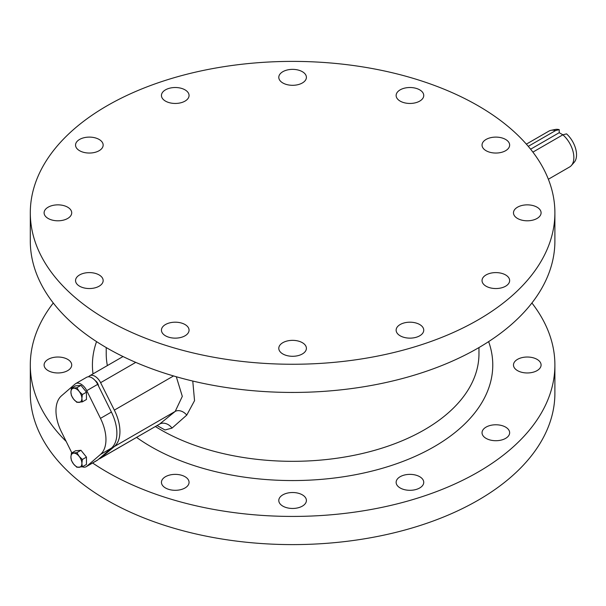 <?xml version="1.0" encoding="UTF-8"?>
<svg xmlns="http://www.w3.org/2000/svg" width="606" height="606" viewBox="0 0 606 606"><rect width="100%" height="100%" fill="white"/><g stroke="black" fill="none" stroke-linecap="round" stroke-linejoin="round"><path stroke-width="0.91" d="M554.891 212.827L554.891 241.006A262.3 151.432 180 0 1 478.066 348.086A262.3 151.432 0 0 1 192.223 380.916A262.3 151.432 0 0 1 30.3 241.006L30.3 212.827A262.3 151.432 180 0 1 107.126 105.747A262.3 151.432 180 0 1 392.976 72.917A262.3 151.432 180 0 1 554.891 212.827A262.3 151.432 180 0 1 478.066 319.907A262.3 151.432 180 0 1 192.223 352.73A262.3 151.432 180 0 1 30.3 212.827M400.18 335.8A13.802 7.969 0 0 0 415.224 337.534A13.802 7.969 0 0 0 423.745 330.164A13.802 7.969 0 0 0 419.7 324.528A13.802 7.969 0 0 0 404.656 322.801A13.802 7.969 0 0 0 396.135 330.164A13.802 7.969 0 0 0 400.18 335.8M282.835 353.957A13.802 7.969 0 0 0 297.879 355.684A13.802 7.969 0 0 0 306.401 348.321A13.802 7.969 0 0 0 302.356 342.685A13.802 7.969 0 0 0 287.312 340.958A13.802 7.969 0 0 0 278.79 348.321A13.802 7.969 0 0 0 282.835 353.957M165.491 335.8A13.802 7.969 0 0 0 180.535 337.534A13.802 7.969 0 0 0 189.057 330.164A13.802 7.969 0 0 0 185.012 324.528A13.802 7.969 0 0 0 169.968 322.801A13.802 7.969 0 0 0 161.446 330.164A13.802 7.969 0 0 0 165.491 335.8M79.591 274.935A13.802 7.969 0 0 0 75.545 280.57A13.802 7.969 0 0 0 84.067 287.933A13.802 7.969 0 0 0 99.111 286.206A13.802 7.969 0 0 0 103.156 280.57A13.802 7.969 0 0 0 94.634 273.208A13.802 7.969 0 0 0 79.591 274.935M48.147 207.191A13.802 7.969 0 0 0 44.102 212.827A13.802 7.969 0 0 0 52.624 220.19A13.802 7.969 0 0 0 67.675 218.463A13.802 7.969 0 0 0 71.713 212.827A13.802 7.969 0 0 0 63.191 205.464A13.802 7.969 0 0 0 48.147 207.191M79.591 139.441A13.802 7.969 0 0 0 75.545 145.076A13.802 7.969 0 0 0 84.067 152.439A13.802 7.969 0 0 0 99.111 150.712A13.802 7.969 0 0 0 103.156 145.076A13.802 7.969 0 0 0 94.634 137.714A13.802 7.969 0 0 0 79.591 139.441M185.012 89.847A13.802 7.969 0 0 0 169.968 88.12A13.802 7.969 0 0 0 161.446 95.483A13.802 7.969 0 0 0 165.491 101.119A13.802 7.969 0 0 0 180.535 102.846A13.802 7.969 0 0 0 189.057 95.483A13.802 7.969 0 0 0 185.012 89.847M302.356 71.697A13.802 7.969 0 0 0 287.312 69.97A13.802 7.969 0 0 0 278.79 77.333A13.802 7.969 0 0 0 282.835 82.969A13.802 7.969 0 0 0 297.879 84.696A13.802 7.969 0 0 0 306.401 77.333A13.802 7.969 0 0 0 302.356 71.697M419.7 89.847A13.802 7.969 0 0 0 404.656 88.12A13.802 7.969 0 0 0 396.135 95.483A13.802 7.969 0 0 0 400.18 101.119A13.802 7.969 0 0 0 415.224 102.846A13.802 7.969 0 0 0 423.745 95.483A13.802 7.969 0 0 0 419.7 89.847M505.601 150.712A13.802 7.969 0 0 0 509.646 145.076A13.802 7.969 0 0 0 501.124 137.714A13.802 7.969 0 0 0 486.08 139.441A13.802 7.969 0 0 0 482.035 145.076A13.802 7.969 0 0 0 490.557 152.439A13.802 7.969 0 0 0 505.601 150.712M537.045 218.463A13.802 7.969 0 0 0 541.09 212.827A13.802 7.969 0 0 0 532.568 205.464A13.802 7.969 0 0 0 517.524 207.191A13.802 7.969 0 0 0 513.479 212.827A13.802 7.969 0 0 0 522.001 220.19A13.802 7.969 0 0 0 537.045 218.463M505.601 286.206A13.802 7.969 0 0 0 509.646 280.57A13.802 7.969 0 0 0 501.124 273.208A13.802 7.969 0 0 0 486.08 274.935A13.802 7.969 0 0 0 482.035 280.57A13.802 7.969 0 0 0 490.557 287.933A13.802 7.969 0 0 0 505.601 286.206M157.121 425.579L164.976 429.972L172.021 428.109L186.754 415.102L194.541 400.664L192.769 381.045M53.29 303A262.3 151.432 0 0 0 30.3 364.994A262.3 151.432 0 0 0 66.175 441.441M92.62 462.992A262.3 151.432 0 0 0 478.066 472.074A262.3 151.432 180 0 0 554.891 364.994L554.891 393.173A262.3 151.432 180 0 1 478.066 500.253A262.3 151.432 180 0 1 192.223 533.083A262.3 151.432 180 0 1 30.3 393.173L30.3 364.994M531.909 303A262.3 151.432 180 0 1 554.891 364.994M400.18 487.974A13.802 7.969 0 0 0 415.224 489.701A13.802 7.969 0 0 0 423.745 482.338A13.802 7.969 0 0 0 419.7 476.702A13.802 7.969 0 0 0 404.656 474.975A13.802 7.969 0 0 0 396.135 482.338A13.802 7.969 0 0 0 400.18 487.974M282.835 506.124A13.802 7.969 0 0 0 297.879 507.851A13.802 7.969 0 0 0 306.401 500.488A13.802 7.969 0 0 0 302.356 494.852A13.802 7.969 0 0 0 287.312 493.125A13.802 7.969 0 0 0 278.79 500.488A13.802 7.969 0 0 0 282.835 506.124M165.491 487.974A13.802 7.969 0 0 0 180.535 489.701A13.802 7.969 0 0 0 189.057 482.338A13.802 7.969 0 0 0 185.012 476.702A13.802 7.969 0 0 0 169.968 474.975A13.802 7.969 0 0 0 161.446 482.338A13.802 7.969 0 0 0 165.491 487.974M48.147 359.358A13.802 7.969 0 0 0 44.102 364.994A13.802 7.969 0 0 0 52.624 372.357A13.802 7.969 0 0 0 67.675 370.63A13.802 7.969 0 0 0 71.713 364.994A13.802 7.969 0 0 0 63.191 357.631A13.802 7.969 0 0 0 48.147 359.358M537.045 370.63A13.802 7.969 0 0 0 541.09 364.994A13.802 7.969 0 0 0 532.568 357.631A13.802 7.969 0 0 0 517.524 359.358A13.802 7.969 0 0 0 513.479 364.994A13.802 7.969 0 0 0 522.001 372.357A13.802 7.969 0 0 0 537.045 370.63M505.601 438.38A13.802 7.969 0 0 0 509.646 432.745A13.802 7.969 0 0 0 501.124 425.382A13.802 7.969 0 0 0 486.08 427.109A13.802 7.969 0 0 0 482.035 432.745A13.802 7.969 0 0 0 490.557 440.107A13.802 7.969 0 0 0 505.601 438.38M186.754 415.102A10.355 7.666 51.2 0 0 175.195 411.413L182.308 396.369L176.308 376.743M98.922 458.924A10.355 5.977 -120 0 0 100.096 458.5A10.355 5.977 -120 0 0 100.604 458.144L114.337 446.546A35.375 20.422 -120 0 0 114.337 410.126L100.604 382.674A10.355 5.977 -120 0 0 89.749 375.75A10.355 5.977 -120 0 0 89.241 376.106L88.431 376.788M95.119 380.515A5.174 2.992 60 0 1 98.543 386.083M172.021 428.109A10.355 8.09 50.5 0 0 159.643 424.056L175.195 411.413L114.337 446.546M100.096 458.5L159.643 424.056L100.604 458.144M71.841 452.879L61.456 431.911A35.337 20.407 60 0 1 61.456 395.839L75.174 383.977A10.491 6.06 60 0 1 75.72 383.59L86.65 377.28A10.491 6.06 60 0 1 97.687 384.355L111.406 412.057A35.337 20.407 60 0 1 111.406 448.122L97.687 459.992A10.491 6.06 60 0 1 97.142 460.378L86.211 466.688A10.491 6.06 60 0 1 82.295 466.802M75.72 383.59A10.491 6.06 60 0 1 86.756 390.665L100.475 418.367A35.337 20.407 60 0 1 100.475 454.439L86.756 466.302A10.491 6.06 60 0 1 86.211 466.688M82.371 401.854L86.453 399.505L86.453 392.188L80.962 385.363L75.477 385.855L71.402 388.204L76.886 387.719L79.136 391.415L82.371 394.544L81.878 398.483L82.371 401.854L76.886 402.346L73.652 399.218L71.402 395.521L70.91 392.15L71.402 388.204M82.371 466.779L86.453 464.431L86.453 457.113L80.962 450.288L75.477 450.781L71.402 453.137L76.886 452.644L79.136 456.341L82.371 459.469L81.878 463.408L82.371 466.779L76.886 467.271L73.652 464.143L71.402 460.446L70.91 457.075L71.402 453.137M80.962 385.363L76.886 387.719M86.453 392.188L82.371 394.544M79.136 402.384A7.757 4.477 60 0 1 73.652 399.218A7.757 4.477 60 0 1 70.91 392.15A7.757 4.477 60 0 1 73.652 388.241A7.757 4.477 60 0 1 79.136 391.415A7.757 4.477 60 0 1 81.878 398.483A7.757 4.477 60 0 1 79.136 402.384M80.962 450.288L76.886 452.644M86.453 457.113L82.371 459.469M79.136 467.309A7.757 4.477 60 0 1 73.652 464.143A7.757 4.477 60 0 1 70.91 457.075A7.757 4.477 60 0 1 73.652 453.174A7.757 4.477 60 0 1 79.136 456.341A7.757 4.477 60 0 1 81.878 463.408A7.757 4.477 60 0 1 79.136 467.309M548.362 179.247L569.572 166.998A20.71 11.953 -120 0 0 571.344 165.544A20.71 11.953 -120 0 0 573.859 157.522A20.71 11.953 60 0 0 562.876 134.812L566.542 133.873A19.324 11.158 60 0 1 574.193 162.325L571.344 165.544M532.894 152.121L562.876 134.812M528.265 146.341L555.558 130.585A20.71 11.953 60 0 0 551.013 130.328A20.71 11.953 60 0 0 548.862 131.138L526.356 144.13M551.013 130.328L555.225 129.472A19.324 11.158 60 0 1 559.217 129.646L555.558 130.585M559.217 129.646L559.217 132.691L562.883 134.805M559.217 132.691L530.621 149.197M155.424 426.563A186.368 107.595 0 0 0 424.382 429.805A186.368 107.595 0 0 0 478.967 353.722L478.967 347.564M106.224 347.564L106.224 353.722A186.368 107.595 0 0 0 107.36 365.585M96.559 341.617A200.177 115.572 0 0 0 93.013 373.864M136.608 437.418A200.177 115.572 0 0 0 434.138 446.713A200.177 115.572 0 0 0 488.633 341.617M173.551 375.947L114.337 410.126M100.604 382.674L135.752 362.38M86.756 390.665L97.687 384.355M100.475 418.367L111.406 412.057M100.475 454.439L111.406 448.122M86.756 466.302L97.687 459.992M159.598 424.094L159.06 424.458M123.026 356.54L89.749 375.75"/></g></svg>
